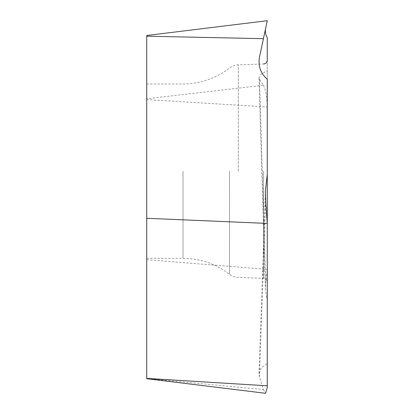 <?xml version="1.0" encoding="UTF-8"?>
<svg xmlns="http://www.w3.org/2000/svg" width="414" height="414" viewBox="0 0 414 414"><rect width="100%" height="100%" fill="white"/><g stroke="black" fill="none" stroke-linecap="round" stroke-linejoin="round"><path stroke-width="0.31" stroke-dasharray="2.07 1.55" d="M267.263 60.19L267.263 79.286M146.737 171.163L146.737 258.336L146.737 171.163M146.737 378.701L146.737 98.739L263.433 85.274L259.464 79.271L258.978 77.801L261.151 74.142L267.263 70.758L267.263 387.483M263.433 85.274C264.882 87.804 266.021 92.477 266.839 99.293L267.263 105.182L267.263 269.623L267.263 105.182M267.263 37.674L267.263 70.758M265.643 28.369L267.263 20.7L146.737 35.5L146.737 98.739M267.263 301.273L265.39 289.433L265.643 283.279L267.263 269.623M146.737 378.567L263.433 389.543L259.464 377.03L258.978 373.625L261.317 367.71L267.263 363.451M146.737 259.713L267.263 269.374M263.433 389.543L265.617 393.3M229.527 171.163L229.527 274.285L229.527 171.163M238.304 171.163L238.304 64.863L238.304 171.163M263.604 171.163L263.604 278.348L263.604 171.163M183.014 171.163L183.014 258.336L183.014 171.163M146.737 99.588L267.263 106.983M259.464 377.03L265.643 201.846M259.464 79.271L265.643 283.279M146.737 83.995L183.014 83.995C200.288 83.84 215.792 78.52 229.527 68.046C232.119 66.064 235.043 65.003 238.304 64.863L263.604 63.979M146.737 258.336L183.014 258.336C200.288 258.491 215.792 263.806 229.527 274.285C232.119 276.267 235.043 277.328 238.304 277.463L263.604 278.348C265.814 278.612 267.035 279.874 267.263 282.136M258.978 373.625L265.431 190.766M258.978 77.801L265.39 289.433"/><path stroke-width="0.62" d="M146.737 378.406L267.263 385.807L267.263 387.483L265.617 393.3L146.737 378.701L146.737 36.189L263.433 38.678L259.464 57.189L265.643 28.369C264.986 31.578 265.524 34.678 267.263 37.674L267.263 60.19C267.035 62.452 265.814 63.715 263.604 63.979M146.737 218.281L267.263 223.42L267.263 79.286C260.561 73.273 257.963 65.909 259.464 57.189L265.643 28.369M263.433 38.678L267.263 20.7L146.737 35.5L146.737 36.189M267.263 174.548L265.431 190.766L265.643 201.846L267.263 223.037M267.263 385.807L267.263 223.42"/></g></svg>
